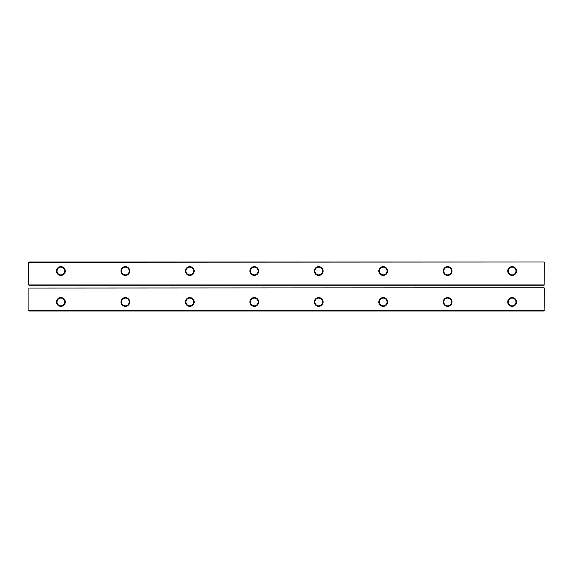 <?xml version="1.0" encoding="UTF-8"?>
<svg xmlns="http://www.w3.org/2000/svg" width="573" height="573" viewBox="0 0 573 573"><rect width="100%" height="100%" fill="white"/><g stroke="black" fill="none" stroke-linecap="round" stroke-linejoin="round"><path stroke-width="0.86" d="M544.35 284.953L28.65 284.953L28.65 262.262L544.092 262.004L544.092 284.953L544.35 262.262M28.65 284.953L28.908 262.004L544.092 262.004M28.908 285.211L544.092 285.211M447.656 275.412A4.383 4.383 0 0 0 451.452 268.837A4.383 4.383 0 0 0 443.86 268.837A4.383 4.383 0 0 0 447.656 275.412M512.119 275.412A4.383 4.383 0 0 0 515.915 268.837A4.383 4.383 0 0 0 508.323 268.837A4.383 4.383 0 0 0 512.119 275.412M318.731 275.412A4.383 4.383 0 0 0 322.527 268.837A4.383 4.383 0 0 0 314.935 268.837A4.383 4.383 0 0 0 318.731 275.412M383.194 275.412A4.383 4.383 0 0 0 386.99 268.837A4.383 4.383 0 0 0 379.398 268.837A4.383 4.383 0 0 0 383.194 275.412M125.344 275.412A4.383 4.383 0 0 0 129.14 268.837A4.383 4.383 0 0 0 121.548 268.837A4.383 4.383 0 0 0 125.344 275.412M189.806 275.412A4.383 4.383 0 0 0 193.602 268.837A4.383 4.383 0 0 0 186.01 268.837A4.383 4.383 0 0 0 189.806 275.412M254.269 275.412A4.383 4.383 0 0 0 258.065 268.837A4.383 4.383 0 0 0 250.473 268.837A4.383 4.383 0 0 0 254.269 275.412M60.881 275.412A4.383 4.383 0 0 0 64.677 268.837A4.383 4.383 0 0 0 57.085 268.837A4.383 4.383 0 0 0 60.881 275.412M447.656 274.897A3.868 3.868 0 0 0 451.008 269.095A3.868 3.868 0 0 0 444.304 269.095A3.868 3.868 0 0 0 447.656 274.897M512.119 274.897A3.868 3.868 0 0 0 515.471 269.095A3.868 3.868 0 0 0 508.767 269.095A3.868 3.868 0 0 0 512.119 274.897M318.731 274.897A3.868 3.868 0 0 0 322.083 269.095A3.868 3.868 0 0 0 315.379 269.095A3.868 3.868 0 0 0 318.731 274.897M383.194 274.897A3.868 3.868 0 0 0 386.546 269.095A3.868 3.868 0 0 0 379.842 269.095A3.868 3.868 0 0 0 383.194 274.897M125.344 274.897A3.868 3.868 0 0 0 128.696 269.095A3.868 3.868 0 0 0 121.992 269.095A3.868 3.868 0 0 0 125.344 274.897M189.806 274.897A3.868 3.868 0 0 0 193.158 269.095A3.868 3.868 0 0 0 186.454 269.095A3.868 3.868 0 0 0 189.806 274.897M254.269 274.897A3.868 3.868 0 0 0 257.621 269.095A3.868 3.868 0 0 0 250.917 269.095A3.868 3.868 0 0 0 254.269 274.897M60.881 274.897A3.868 3.868 0 0 0 64.233 269.095A3.868 3.868 0 0 0 57.529 269.095A3.868 3.868 0 0 0 60.881 274.897M28.908 310.996L28.908 288.047L28.908 310.996L544.092 310.996L544.092 287.789L28.908 288.047L544.092 287.789M544.35 288.047L544.092 310.996M28.65 310.738L544.35 310.738M512.119 306.354A4.383 4.383 0 0 0 515.915 299.779A4.383 4.383 0 0 0 508.323 299.779A4.383 4.383 0 0 0 512.119 306.354M447.656 306.354A4.383 4.383 0 0 0 451.452 299.779A4.383 4.383 0 0 0 443.86 299.779A4.383 4.383 0 0 0 447.656 306.354M383.194 306.354A4.383 4.383 0 0 0 386.99 299.779A4.383 4.383 0 0 0 379.398 299.779A4.383 4.383 0 0 0 383.194 306.354M125.344 306.354A4.383 4.383 0 0 0 129.14 299.779A4.383 4.383 0 0 0 121.548 299.779A4.383 4.383 0 0 0 125.344 306.354M189.806 306.354A4.383 4.383 0 0 0 193.602 299.779A4.383 4.383 0 0 0 186.01 299.779A4.383 4.383 0 0 0 189.806 306.354M318.731 306.354A4.383 4.383 0 0 0 322.527 299.779A4.383 4.383 0 0 0 314.935 299.779A4.383 4.383 0 0 0 318.731 306.354M254.269 306.354A4.383 4.383 0 0 0 258.065 299.779A4.383 4.383 0 0 0 250.473 299.779A4.383 4.383 0 0 0 254.269 306.354M60.881 306.354A4.383 4.383 0 0 0 64.677 299.779A4.383 4.383 0 0 0 57.085 299.779A4.383 4.383 0 0 0 60.881 306.354M512.119 305.839A3.868 3.868 0 0 0 515.471 300.037A3.868 3.868 0 0 0 508.767 300.037A3.868 3.868 0 0 0 512.119 305.839M447.656 305.839A3.868 3.868 0 0 0 451.008 300.037A3.868 3.868 0 0 0 444.304 300.037A3.868 3.868 0 0 0 447.656 305.839M383.194 305.839A3.868 3.868 0 0 0 386.546 300.037A3.868 3.868 0 0 0 379.842 300.037A3.868 3.868 0 0 0 383.194 305.839M125.344 305.839A3.868 3.868 0 0 0 128.696 300.037A3.868 3.868 0 0 0 121.992 300.037A3.868 3.868 0 0 0 125.344 305.839M189.806 305.839A3.868 3.868 0 0 0 193.158 300.037A3.868 3.868 0 0 0 186.454 300.037A3.868 3.868 0 0 0 189.806 305.839M318.731 305.839A3.868 3.868 0 0 0 322.083 300.037A3.868 3.868 0 0 0 315.379 300.037A3.868 3.868 0 0 0 318.731 305.839M254.269 305.839A3.868 3.868 0 0 0 257.621 300.037A3.868 3.868 0 0 0 250.917 300.037A3.868 3.868 0 0 0 254.269 305.839M60.881 305.839A3.868 3.868 0 0 0 64.233 300.037A3.868 3.868 0 0 0 57.529 300.037A3.868 3.868 0 0 0 60.881 305.839"/></g></svg>
